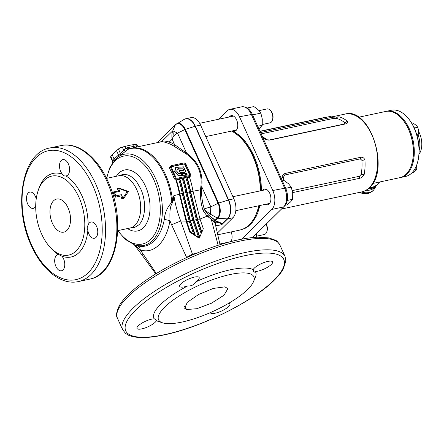 <?xml version="1.0" encoding="UTF-8"?>
<svg xmlns="http://www.w3.org/2000/svg" width="444" height="444" viewBox="0 0 444 444"><rect width="100%" height="100%" fill="white"/><g stroke="black" fill="none" stroke-linecap="round" stroke-linejoin="round"><path stroke-width="0.67" d="M260.278 190.864A51.671 30.153 -102.1 0 0 252.753 156.06A51.671 30.153 -102.1 0 0 231.496 131.085M217.765 234.787L239.671 230.109A51.671 30.153 -102.1 0 0 258.752 205.766M189.599 175.596A0.949 0.722 45.4 0 0 189.577 174.919L184.982 164.746A0.949 0.722 45.4 0 0 183.849 164.075L171.489 166.716A0.949 0.722 45.4 0 0 171.362 166.755M181.158 173.61L182.922 175.219L185.653 175.114L185.603 174.142L185.664 175.108L182.934 175.208L181.102 173.393L186.602 173.376L187.174 175.208L185.553 174.486L185.653 175.263L177.916 175.352L174.681 171.617L175.513 167.333L183.466 166.827L185.115 170.074C185.842 171.739 185.353 172.533 183.655 172.461L180.297 172.594L179.304 170.835L182.634 170.441L183.167 169.63L182.861 168.787L178.71 168.942L182.856 168.787M177.844 167.044L178.721 168.792L183.133 168.809L183.405 170.352L182.995 168.864L177.273 169.242L176.856 171.484L178.555 173.404L180.986 173.648M220.046 244.7L215.301 224.115L214.591 222.438L212.887 220.624L214.069 219.38L215.473 221.062L216.839 221.445C219.419 222.006 221.14 222.932 222.011 224.22L221.734 224.731L221.667 224.331C220.596 223.271 218.803 222.549 216.284 222.167L214.924 221.784L215.218 222.344L216.284 222.167L216.839 221.445M218.165 245.293L211.56 220.435L212.887 220.624L214.069 219.38L212.698 218.193L211.716 219.419L207.165 216.167L199.561 219.214M214.968 221.667L214.591 222.438L214.968 221.667M106.477 178.222L110.045 167.077L115.956 158.763A46.631 27.212 77.9 0 1 155.594 178.605A46.631 27.212 77.9 0 1 159.84 227.8A46.631 27.212 77.9 0 1 134.31 244.705L137.468 245.765C149.289 249.445 160.911 238.084 164.336 219.303C164.813 212.887 167.321 207.204 171.872 202.242L171.734 201.471L172.294 201.387L173.909 195.621L179.437 194.239A51.077 29.804 -102.1 0 0 175.891 180.203L174.248 178.738A51.077 29.804 -102.1 0 0 172.106 173.493A51.077 29.804 -102.1 0 0 169.652 168.559L169.486 167.371L170.807 165.923A1.898 1.449 -134.6 0 1 171.39 165.612L183.749 162.976A1.898 1.449 -134.6 0 1 186.008 164.313L190.604 174.486A1.898 1.449 -134.6 0 1 190.426 176.163A1.898 1.449 -134.6 0 1 189.843 176.473L177.483 179.11A1.898 1.449 -134.6 0 1 175.225 177.772L170.635 167.599A1.898 1.449 -134.6 0 1 170.807 165.923M123.465 197.269L127.245 191.586L119.58 188.667L118.648 188.867A27.201 15.873 77.9 0 1 120.008 191.314L114.347 192.524A27.201 15.873 77.9 0 1 115.14 194.172A27.201 15.873 77.9 0 1 115.867 195.887L121.528 194.677A27.201 15.873 77.9 0 1 122.533 197.469L123.465 197.269L123.776 198.351L121.784 198.779A26.729 15.596 -102.1 0 0 120.857 195.998L115.196 197.203A26.729 15.596 -102.1 0 0 114.108 194.561A26.729 15.596 -102.1 0 0 112.876 192.063L118.537 190.859A26.729 15.596 -102.1 0 0 117.155 188.522L119.142 188.095L128.471 191.497L123.776 198.351M138.178 146.72L136.574 144.516A3.447 0.977 -24.3 0 0 135.259 144.322L132.634 144.772A53.452 15.129 -24.3 0 0 125.236 146.353L122.328 147.086A3.447 0.977 -24.3 0 0 118.398 149.04L116.544 150.677A53.452 15.129 -24.3 0 0 112.238 154.917L110.872 156.449A3.447 0.977 -24.3 0 0 110.6 157.148L112.604 161.594L114.097 159.024L125.746 148.468L128.033 149.328L116.023 158.702M224.88 286.852L213.392 288.417L198.734 294.433L187.335 302.286L184.66 308.275L186.663 309.524L196.836 308.702L211.244 303.324L223.987 295.232L227.9 288.644L224.88 286.852M154.29 318.82C156.788 320.213 157.492 320.818 156.416 320.651A10.689 3.025 -24.3 0 1 141.808 328.882A10.689 3.025 -24.3 0 1 137.002 328.416A10.689 3.025 -24.3 0 1 141.32 323.487A10.689 3.025 -24.3 0 1 151.687 319.147A10.689 3.025 -24.3 0 1 154.29 318.82A55.827 15.801 -24.3 0 1 187.695 285.919A10.689 3.025 -24.3 0 1 184.499 286.83A10.689 3.025 -24.3 0 1 179.698 286.363A10.689 3.025 -24.3 0 1 184.01 281.435A10.689 3.025 -24.3 0 1 194.378 277.1A10.689 3.025 -24.3 0 1 199.184 277.567A10.689 3.025 -24.3 0 1 195.732 281.923A55.827 15.801 -24.3 0 1 230.58 269.747A55.827 15.801 -24.3 0 1 253.152 269.658A10.689 3.025 -24.3 0 1 267.754 261.427A10.689 3.025 -24.3 0 1 272.561 261.893A10.689 3.025 -24.3 0 1 268.243 266.822A10.689 3.025 -24.3 0 1 257.875 271.156A10.689 3.025 -24.3 0 1 255.272 271.484L254.462 272.139L253.79 272.055L253.152 269.658M228.777 303.246A10.689 3.025 -24.3 0 1 229.87 303.946A10.689 3.025 -24.3 0 1 225.552 308.869A10.689 3.025 -24.3 0 1 215.185 313.209A10.689 3.025 -24.3 0 1 210.378 312.743A10.689 3.025 -24.3 0 1 210.334 312.615M230.342 274.481A52.264 14.796 -24.3 0 1 253.496 281.701A52.264 14.796 -24.3 0 1 182.04 322.055A52.264 14.796 -24.3 0 1 162.471 322.799A52.264 14.796 -24.3 0 1 173.976 299.489A52.264 14.796 -24.3 0 1 230.342 274.481M255.272 271.484A55.827 15.801 -24.3 0 1 255.317 277.456L253.496 281.701M65.895 175.924C64.091 176.118 62.948 175.558 62.454 174.242A8.314 4.851 77.9 0 1 60.7 171.523A8.314 4.851 77.9 0 1 62.809 159.607A8.314 4.851 77.9 0 1 68.387 163.953A8.314 4.851 77.9 0 1 66.284 175.868A8.314 4.851 77.9 0 1 65.895 175.924A42.763 24.953 77.9 0 1 81.901 195.726A42.763 24.953 77.9 0 1 88.123 225.164A8.314 4.851 77.9 0 1 90.987 222.011A8.314 4.851 77.9 0 1 96.564 226.362A8.314 4.851 77.9 0 1 94.461 238.278A8.314 4.851 77.9 0 1 88.883 233.927A8.314 4.851 77.9 0 1 87.851 230.497A42.763 24.953 77.9 0 1 61.827 256.133A8.314 4.851 77.9 0 1 63.575 258.852A8.314 4.851 77.9 0 1 61.472 270.768A8.314 4.851 77.9 0 1 55.894 266.422A8.314 4.851 77.9 0 1 57.998 254.506A8.314 4.851 77.9 0 1 58.386 254.451A42.763 24.953 77.9 0 1 50.816 248.018L49.556 246.598A40.387 23.565 77.9 0 1 41.592 233.971A40.387 23.565 77.9 0 1 37.823 191.658A40.387 23.565 77.9 0 1 78.915 197.208A40.387 23.565 77.9 0 1 79.681 246.376A40.387 23.565 77.9 0 1 49.556 246.598M35.709 206.288A8.314 4.851 77.9 0 1 33.294 208.364A8.314 4.851 77.9 0 1 27.711 204.012A8.314 4.851 77.9 0 1 29.82 192.097A8.314 4.851 77.9 0 1 35.398 196.448A8.314 4.851 77.9 0 1 36.23 198.895M68.076 207.886A16.928 9.879 77.9 0 1 63.786 232.145A16.928 9.879 77.9 0 1 52.431 223.293A16.928 9.879 77.9 0 1 56.715 199.034A16.928 9.879 77.9 0 1 68.076 207.886M192.535 191.325L200.505 189.804L200.86 186.696C201.648 179.876 200.76 173.615 198.213 167.921C195.626 162.238 191.547 157.52 185.986 153.757L173.51 145.893A51.077 29.804 -102.1 0 0 168.348 143.368C165.013 142.119 162.715 141.581 161.455 141.758L131.369 148.174A51.077 29.804 77.9 0 1 165.64 174.875A51.077 29.804 77.9 0 1 172.5 199.844L173.399 200.222L172.239 203.124C169.164 208.225 170.058 215.051 169.919 220.69C166.578 241.952 153.685 254.562 140.293 249.872L156.355 273.537M37.823 191.658L38.395 189.849A42.763 24.953 77.9 0 1 62.454 174.242M58.386 254.451L61.827 256.133M87.851 230.497C86.919 228.66 87.013 226.878 88.123 225.164M184.909 119.031A14.252 8.319 77.9 0 1 185.786 118.759L191.009 117.643A14.252 8.319 77.9 0 1 200.571 125.097L233.86 198.818A14.252 8.319 77.9 0 1 232.9 217.765L217.371 233.061M211.56 220.435L211.716 219.419L212.892 220.446L211.56 220.435M190.21 231.54L193.529 233.844L193.251 234.116L198.568 237.351L198.29 237.618L199.156 238.217L189.677 232.073L190.21 231.54L186.841 221.661L179.876 193.956A51.893 30.281 -102.1 0 0 176.268 179.826L175.891 180.203M173.399 200.222L173.909 195.621C175.241 204.351 177.517 212.815 180.725 221.018L186.069 221.095L189.677 232.073M186.036 257.831L186.597 257.365L171.567 224.731L180.725 221.018L192.463 254.173L196.936 253.091M192.985 191.159A51.893 30.281 -102.1 0 0 189.399 177.084L187.057 177.617A51.893 30.281 -102.1 0 1 190.626 191.658L197.597 219.364L201.926 232.051L203.324 228.743L199.955 218.859L192.985 191.159L190.626 191.658M200.921 234.044L201.648 232.323L197.319 219.636L190.298 191.78A51.304 29.937 -102.1 0 0 186.78 177.889L187.057 177.617M201.648 232.323L201.926 232.051M189.399 191.919A51.893 30.281 -102.1 0 0 185.831 177.883L183.472 178.383A51.893 30.281 -102.1 0 1 187.046 192.424L194.011 220.13L199.794 237.085L201.193 233.777L196.37 219.625L189.399 191.919L187.046 192.424M199.156 238.217L199.517 237.357L193.734 220.402L186.713 192.546A51.304 29.937 -102.1 0 0 183.194 178.655L183.472 178.383M199.517 237.357L199.794 237.085M198.568 237.351L192.785 220.391L185.82 192.685A51.893 30.281 -102.1 0 0 182.245 178.649L179.887 179.148A51.893 30.281 -102.1 0 1 183.461 193.19L190.426 220.896L195.255 235.043M194.977 235.314L190.149 221.168L183.133 193.312A51.304 29.937 -102.1 0 0 179.609 179.42L179.887 179.148M193.529 233.844L189.2 221.156L182.234 193.451A51.893 30.281 -102.1 0 0 178.66 179.415L176.268 179.826M186.069 221.095L179.437 194.239M179.609 179.42L178.727 179.609M183.194 178.655L182.312 178.843M186.78 177.889L185.897 178.077M208.214 214.974L207.165 216.167L203.147 210.684L202.697 209.346C200.832 202.952 200.105 196.437 200.505 189.804L201.593 189.932C201.454 196.381 202.342 202.708 204.246 208.919L204.667 210.045L209.03 215.606L208.075 216.855M171.567 224.731L169.919 220.69L164.336 219.303M177.112 178.283L189.471 175.641A0.949 0.722 45.4 0 0 189.849 174.647L185.253 164.474A0.949 0.722 45.4 0 0 184.127 163.803L171.767 166.445A0.949 0.722 45.4 0 0 171.384 167.438L175.979 177.611A0.949 0.722 45.4 0 0 177.112 178.283M125.746 148.468L127.195 147.702L136.558 145.787M186.597 257.365L192.463 254.173L192.718 254.867M155.783 273.881L142.335 255.461L142.136 254.656L142.585 253.28M137.468 245.765C139.061 246.409 140.004 247.774 140.293 249.872L134.238 244.677M159.962 142.063L162.21 141.214C163.631 140.809 165.989 141.081 169.286 142.025A1.188 0.91 -70.4 0 1 168.348 143.368M161.455 141.758L172.783 130.797L177.533 133.122C174.72 134.604 172.921 136.635 172.139 139.216L169.286 142.025A52.264 30.497 77.9 0 1 174.57 144.605L186.569 153.125C198.041 161.255 203.113 172.488 201.787 186.835L201.593 189.932M200.86 186.696L201.787 186.835L210.822 206.843L210.445 214.213L204.667 210.045L203.147 210.684M173.97 135.881A6.061 3.535 77.9 0 1 174.242 131.352M195.732 281.923C193.984 284.882 191.309 286.214 187.695 285.919M156.915 320.557L156.416 320.651A55.827 15.801 -24.3 0 0 158.086 321.356L162.471 322.799M127.245 191.586L128.471 191.497M119.142 188.095L119.58 188.667M118.648 188.867L117.155 188.522M120.008 191.314L118.537 190.859M114.347 192.524L112.876 192.063M115.867 195.887L115.196 197.203M121.528 194.677L120.857 195.998M121.784 198.779L122.533 197.469M172.538 202.753L172.128 202.148L172.239 203.124L171.872 202.242L172.294 201.387L172.966 201.998M118.398 149.04L120.38 153.435L120.063 155.594M113.109 161.982L110.872 156.449M122.328 147.086L123.782 150.3L126.068 151.165M171.734 201.471A50.855 29.676 -102.1 0 0 164.735 175.147A50.855 29.676 -102.1 0 0 128.033 149.328L128.793 148.934A51.077 29.804 77.9 0 1 131.369 148.174L128.688 148.968M125.236 146.353L126.068 148.202L128.194 149.195L128.793 148.934L127.195 147.702M135.259 144.322L136.957 146.981M214.863 222.988L215.218 222.344L215.729 225.841M213.714 221.578L217.321 218.048A11.083 6.466 -102.1 0 0 218.071 203.319L210.822 206.843L202.697 209.346M157.354 142.624L175.291 124.958A1.188 0.905 45.4 0 1 175.441 124.731A1.188 0.905 45.4 0 1 175.58 124.625A11.361 6.632 77.9 0 1 176.484 123.92A11.361 6.632 77.9 0 1 185.315 129.387L218.603 203.108A1.188 0.339 155.7 0 0 218.071 203.319L184.782 129.598A11.083 6.466 -102.1 0 0 175.291 124.958L172.783 130.797C171.845 133.222 171.628 136.025 172.139 139.216L174.57 144.605A1.188 0.838 -58.1 0 1 173.51 145.893M214.335 222.211L215.179 220.823L217.838 218.209A11.361 6.632 77.9 0 0 218.603 203.108L228.371 200.005L195.083 126.279L185.315 129.387A1.188 0.339 155.7 0 0 184.782 129.598L177.533 133.122L186.569 153.125L185.986 153.757M221.667 224.331L227.411 218.898A14.214 8.292 -102.1 0 0 228.371 200.005A1.188 0.339 -24.3 0 1 228.632 199.933L233.86 198.818M177.628 167.21L175.813 167.366L174.914 171.423L178.149 175.152L182.34 175.08L180.68 173.571L178.482 173.454L176.784 171.528L177.123 169.059L178.338 168.792L177.572 167.127L178.399 168.787M181.208 173.465L186.413 173.271L187.24 174.897M181.124 173.493L186.602 173.376M186.536 173.349L181.302 173.549L182.934 175.058L185.653 174.958M177.95 167.116L183.677 166.966L178 167.199M183.555 166.9L177.933 167.111L178.721 168.953L177.7 167.155M185.181 171.928L183.661 172.3L184.97 172.083L185.426 171.245L183.611 166.983L185.048 170.035M183.45 169.508L182.784 170.596L179.481 170.651M179.592 170.724L180.297 172.289L183.661 172.15C185.215 172.244 185.659 171.539 184.987 170.041L183.611 166.983M185.603 174.142L187.307 174.942M186.43 173.265L187.251 174.908L186.502 175.014L187.174 175.208M177.273 169.242L176.74 171.206L178.521 173.421M176.734 171.212L178.804 173.554M178.532 173.415L180.891 173.604L182.345 175.23L178.027 175.258L182.334 175.391M182.345 175.23L180.902 173.598L178.81 173.554M174.864 171.245L175.857 167.194L174.792 171.523L174.564 171.218M175.813 167.366L175.513 167.333M177.378 169.153L178.399 168.814L177.2 169.147L176.74 171.195M180.292 172.278L179.454 170.774L180.297 172.289L180.009 172.4M180.308 172.289L183.655 172.311L180.17 172.355M182.734 170.513L179.526 170.64M183.133 168.809L183.167 169.63M181.052 173.721L182.367 175.036M185.731 175.064L185.509 174.276L186.419 175.13M256.776 233.405L256.349 237.279M254.284 237.418L256.554 236.93M252.864 115.562L252.941 114.818L252.37 114.469M247.097 108.02L253.779 106.593C257.126 108.552 259.479 110.734 260.85 113.131L262.287 119.042L262.215 125.28L258.935 129.01M252.941 114.818L260.85 113.131M257.687 126.251L262.215 125.28M414.707 129.076L414.579 127.944L413.93 127.339M412.176 123.987L413.864 123.626L416.25 125.352L417.793 127.262L418.592 130.547L418.548 134.01L417.06 135.792M417.793 127.262L414.579 127.944M418.548 134.01L416.655 134.415M418.032 134.771A16.628 9.707 77.9 0 1 419.13 150.372A16.628 9.707 -102.1 0 0 418.032 134.771M376.44 185.564A14.846 11.3 -134.6 0 1 375.963 186.069L374.314 187.69A14.846 11.3 -134.6 0 1 369.758 190.093A14.846 11.3 -134.6 0 1 366.023 190.26M375.963 186.069A14.846 11.3 -134.6 0 1 371.4 188.472A14.846 11.3 -134.6 0 1 368.298 188.689M260.534 132.551L332.179 117.249L339.05 116.877A39.794 23.221 77.9 0 1 346.503 120.524L347.424 121.251C348.057 122.477 347.491 123.354 345.721 123.87L270.252 139.988L266.567 139.771L263.486 138.251A39.794 23.221 -102.1 0 0 262.92 137.84M282.034 180.175A39.794 23.221 -102.1 0 0 281.996 179.243L281.918 177.689C282.378 175.386 283.516 173.948 285.331 173.388L360.8 157.27C362.698 157.037 364.069 157.936 364.907 159.962L361.888 160.328A39.794 23.221 77.9 0 1 361.172 174.425L359.412 176.279L292.302 190.615M365.012 161.516A39.794 23.221 77.9 0 1 364.43 173.082A40.965 23.904 -102.1 0 0 365.012 161.516L364.907 159.962M292.657 192.602L359.734 178.277C361.649 177.761 363.125 176.496 364.169 174.475L364.43 173.082M229.304 116.977A8.02 4.679 77.9 0 1 229.726 116.489A8.02 4.679 77.9 0 1 231.213 115.656A8.02 4.679 77.9 0 1 237.096 121.151A8.02 4.679 77.9 0 1 236.053 130.508A8.02 4.679 77.9 0 1 234.565 131.341A8.02 4.679 77.9 0 1 233.738 131.391L232.223 130.93M262.454 190.398A8.02 4.679 77.9 0 1 262.876 189.915A8.02 4.679 77.9 0 1 264.363 189.083A8.02 4.679 77.9 0 1 270.246 194.572A8.02 4.679 77.9 0 1 269.203 203.929A8.02 4.679 77.9 0 1 267.715 204.762A8.02 4.679 77.9 0 1 265.434 204.34M241.625 239.188L271.811 209.451A14.252 8.319 -102.1 0 0 272.771 190.504L239.488 116.783A14.252 8.319 -102.1 0 0 229.92 109.329A14.252 8.319 -102.1 0 0 227.273 110.811L218.72 119.236M252.497 237.579L283.605 206.937A14.252 8.319 -102.1 0 0 284.565 187.99L251.276 114.263A14.252 8.319 -102.1 0 0 244.611 107.037A14.252 8.319 -102.1 0 0 241.714 106.815L229.92 109.329M221.545 243.651A14.252 8.319 -102.1 0 0 221.839 244.15M231.119 231.935A8.02 4.679 77.9 0 1 230.852 241.614M244.611 107.037L246.032 107.537A13.425 7.831 77.9 0 1 252.309 114.341L285.597 188.062A13.425 7.831 77.9 0 1 284.693 205.905L252.542 237.573M339.05 116.877A40.965 23.904 77.9 0 1 346.503 120.524M268.87 140.093L344.533 123.943L344.921 122.755A39.794 23.221 -102.1 0 0 335.836 118.309L333.305 118.454L261.127 133.872M262.448 136.791A39.794 23.221 77.9 0 1 266.567 139.488L267.61 139.982M264.441 138.972L266.567 139.488M344.921 122.755L347.424 121.251M335.836 118.309L338.073 116.678M283.677 180.708A39.794 23.221 -102.1 0 0 283.533 177.062L284.826 174.98L360.295 158.863L361.888 160.328M283.533 177.062L281.918 177.689M364.169 174.475L361.172 174.425M401.753 118.581L402.07 118.937A33.261 19.408 77.9 0 1 408.63 129.332A33.261 19.408 77.9 0 1 411.732 164.175L411.588 164.63A33.855 19.752 -102.1 0 0 408.43 129.16A33.855 19.752 -102.1 0 0 401.753 118.581A33.855 19.752 -102.1 0 0 385.719 111.461L358.663 117.238M372.805 183.455L399.861 177.678A33.855 19.752 -102.1 0 0 411.588 164.63M411.66 164.402A33.261 19.408 -102.1 0 0 401.909 118.759M386.191 111.372A33.855 19.752 77.9 0 1 386.663 111.261A33.855 19.752 77.9 0 1 395.343 112.548A33.855 19.752 77.9 0 1 414.113 147.391A33.855 19.752 77.9 0 1 400.804 177.478A33.855 19.752 77.9 0 1 400.327 177.567M407.414 117.371L407.725 117.727A33.261 19.408 77.9 0 1 417.388 162.97L417.249 163.42A33.855 19.752 -102.1 0 0 407.414 117.371A33.855 19.752 -102.1 0 0 400.061 111.538A33.855 19.752 -102.1 0 0 391.375 110.256L386.663 111.261M400.804 177.478L405.516 176.468A33.855 19.752 -102.1 0 0 417.249 163.42M418.997 154.234A16.628 9.707 -102.1 0 0 418.664 131.502M256.638 236.158L264.33 234.515A7.126 4.157 -102.1 0 0 265.651 233.772A7.126 4.157 -102.1 0 0 266.8 231.768A7.126 4.157 -102.1 0 0 266.095 224.22M266.245 224.076A5.939 3.463 77.9 0 1 267.083 230.863L266.8 231.768M176.984 132.812A5.939 3.463 -102.1 0 0 176.967 133.411M262.299 124.509L269.991 122.866A7.126 4.157 -102.1 0 0 271.312 122.122A7.126 4.157 -102.1 0 0 272.461 120.119A7.126 4.157 -102.1 0 0 270.385 110.423A7.126 4.157 -102.1 0 0 267.011 108.924L259.002 110.634M270.385 110.423L271.018 111.133A5.939 3.463 77.9 0 1 272.744 119.214L272.461 120.119M285.264 205.261L286.929 204.906L290.543 201.937L292.635 199.289L292.707 193.051L291.27 187.135L285.708 188.323M291.27 187.135L288.489 183.705L284.193 180.597L282.401 180.98M292.635 199.289L287.262 200.433M416.65 165.146L416.75 169.536L413.58 172.661L411.699 173.06M416.75 169.536L414.152 170.091M260.029 131.435L330.658 116.35C332.245 115.956 332.495 115.845 331.396 116.017A40.271 23.499 -102.1 0 0 331.352 116.028L330.797 116.145M332.251 116.866L332.079 115.934L331.396 116.017M117.949 230.597A44.961 26.235 -102.1 0 0 153.474 236.108A44.961 26.235 -102.1 0 0 153.774 179.592A44.961 26.235 -102.1 0 0 115.251 160.756A44.961 26.235 -102.1 0 0 106.782 178.322M118.853 175.746A26.729 15.596 -102.1 0 1 136.785 189.721A26.729 15.596 -102.1 0 1 130.02 228.022L134.71 227.428L138.817 224.858C145.676 218.576 146.553 201.26 140.648 188.733L136.996 182.367L134.11 178.993L130.991 176.468L127.767 174.892L122.988 174.42L118.853 175.746L106.554 178.371M116.356 176.279A31.174 18.193 77.9 0 1 118.792 173.21A31.174 18.193 77.9 0 1 145.499 186.275A31.174 18.193 77.9 0 1 143.401 227.711A31.174 18.193 77.9 0 1 127.522 228.555M184.493 306.332L186.663 309.524M244.849 255.689A86.713 24.548 -24.3 0 1 273.648 280.447A86.713 24.548 -24.3 0 1 164.713 334.621A86.713 24.548 -24.3 0 1 135.914 309.862A86.713 24.548 -24.3 0 1 244.849 255.689M285.042 256.416L285.881 261.094L283.122 269.28C281.196 272.594 278.377 276.09 274.675 279.77C253.913 301.126 201.182 327.383 164.274 334.865C148.135 338.339 136.23 338.467 128.56 335.248L125.619 333.477L122.649 329.737A89.089 25.219 -24.3 0 1 158.608 288.689A89.089 25.219 -24.3 0 1 245.01 252.531A89.089 25.219 -24.3 0 1 285.042 256.416L279.881 244.994C277.877 241.963 276.34 240.348 275.269 240.149L268.931 237.917L258.125 237.196C252.314 237.39 245.693 238.278 238.262 239.865C210.212 245.699 172.372 262.138 147.253 279.393C133.489 288.767 124.209 297.441 119.425 305.422C116.4 311.721 115.756 316.023 117.493 318.315A89.089 25.219 -24.3 0 1 153.452 277.267A89.089 25.219 -24.3 0 1 239.854 241.109A89.089 25.219 -24.3 0 1 279.881 244.994M31.674 245.193A65.928 38.473 77.9 0 1 36.119 157.559A65.928 38.473 77.9 0 1 92.602 185.181A65.928 38.473 77.9 0 1 88.162 272.816A65.928 38.473 77.9 0 1 31.674 245.193M78.294 281.579C61.366 285.442 42.147 270.085 31.396 245.765C12.832 206.96 21.839 152.575 49.761 147.991A68.304 39.855 77.9 0 1 95.588 183.699A68.304 39.855 77.9 0 1 78.294 281.579L89.61 279.159A68.304 39.855 77.9 0 0 106.91 181.28A68.304 39.855 77.9 0 0 61.083 145.571C78.005 141.708 97.225 157.065 107.975 181.385C126.54 220.191 117.538 274.575 89.61 279.159M182.234 193.451L179.876 193.956M183.133 193.312L182.24 193.501M185.82 192.685L183.461 193.19M186.713 192.546L185.825 192.735M190.298 191.78L189.41 191.969M199.955 218.859L197.597 219.364M197.319 219.636L196.093 219.897M196.37 219.625L194.011 220.13M193.734 220.402L192.507 220.662M192.785 220.391L190.426 220.896M190.149 221.168L188.922 221.428M189.2 221.156L186.841 221.661M169.652 168.559L170.635 167.599M174.248 178.738L175.225 177.772M176.773 179.814L177.483 179.11M189.127 177.178L189.843 176.473M171.489 166.716L171.767 166.445M183.849 164.075L184.127 163.803M112.238 154.917L114.097 159.024L114.213 160.6M116.544 150.677L118.398 154.784L118.16 156.887M132.634 144.772L134.41 147.525M200.571 125.097L195.349 126.213A1.188 0.339 -24.3 0 0 195.083 126.279A14.214 8.292 -102.1 0 0 184.044 119.442L185.786 118.759A14.252 8.319 77.9 0 1 195.349 126.213L228.632 199.933A14.252 8.319 77.9 0 1 227.672 218.881L232.9 217.765M212.698 218.193L209.03 215.606L210.445 214.213L217.321 218.048A1.188 0.905 -134.6 0 0 217.838 218.209L227.411 218.898A1.188 0.905 45.4 0 0 227.672 218.881L221.734 224.731L215.806 225.818M187.174 174.897L186.474 173.354M186.696 174.919L186.685 175.225M186.597 174.886L185.52 174.264M178.149 175.152L174.792 171.523L177.916 175.352M177.583 167.127L175.868 167.194L177.694 167.199L178.438 168.831M179.543 170.64L182.634 170.441M178.716 168.781L177.744 167.305M183.661 172.15L183.655 172.461M178.327 169.114L178.333 168.809M182.922 175.369L182.934 175.058M178.322 175.236L178.31 175.541M185.054 170.052L185.192 171.917M369.197 187.745A39.794 23.221 -102.1 0 0 374.37 141.297A39.794 23.221 -102.1 0 0 345.182 114.047C369.996 106.688 390.337 169.863 369.563 187.557C367.271 189.81 364.685 191.247 361.805 191.88A39.794 23.221 -102.1 0 0 369.197 187.745M240.26 229.97L245.671 228.072L248.141 226.484L252.586 222.105L256.255 216.239L257.753 212.809L259.929 205.517M252.697 220.601A51.077 29.804 -102.1 0 0 259.024 205.705M260.628 190.792A51.077 29.804 -102.1 0 0 233.86 132.401M252.309 114.341L239.488 116.783M285.597 188.062L272.771 190.504M284.693 205.905L283.605 206.937L271.811 209.451M269.064 140.06L270.252 139.988M344.533 123.943L345.721 123.87M332.179 117.249L333.305 118.454M284.826 174.98L285.331 173.388M360.295 158.863L360.8 157.27M359.734 178.277L359.412 176.279M261.461 190.615L261.116 183.383L259.723 173.893L257.304 164.596L253.935 155.805L249.739 147.835L244.855 140.959L239.46 135.414L233.738 131.391M359.39 192.391A16.034 12.204 45.4 0 0 367.921 193.401A16.034 12.204 45.4 0 0 372.843 190.809L367.477 193.651L358.586 192.568M376.357 185.659L373.72 189.943A16.034 12.204 -134.6 0 1 368.798 192.535A16.034 12.204 -134.6 0 1 361.41 191.963M369.669 187.451A14.891 11.333 45.4 0 0 372.716 187.229A14.891 11.333 45.4 0 0 377.123 184.982L372.294 187.457L369.408 187.707M330.658 116.35L330.808 117.288M49.761 147.991L61.083 145.571M189.427 177.15L190.426 176.163M134.199 244.661L142.335 255.461M157.254 142.646L175.441 124.731L184.044 119.442M130.02 228.022L117.716 230.647M122.649 329.737L117.493 318.315M112.604 161.594L112.726 162.915M117.71 230.813L125.519 239.532L134.31 244.705M345.182 114.047L332.24 116.811M361.805 191.88L281.529 209.024M267.76 140.021L269.031 140.11M373.72 189.943L372.843 190.809M377.123 184.982L380.519 181.807M219.885 244.006L229.848 241.88M205.761 136.58L236.474 130.02M199.661 123.31L233.494 116.084M232.906 196.709L266.644 189.505M235.82 210.661L269.625 203.446M259.956 131.274L327.184 116.922"/></g></svg>
